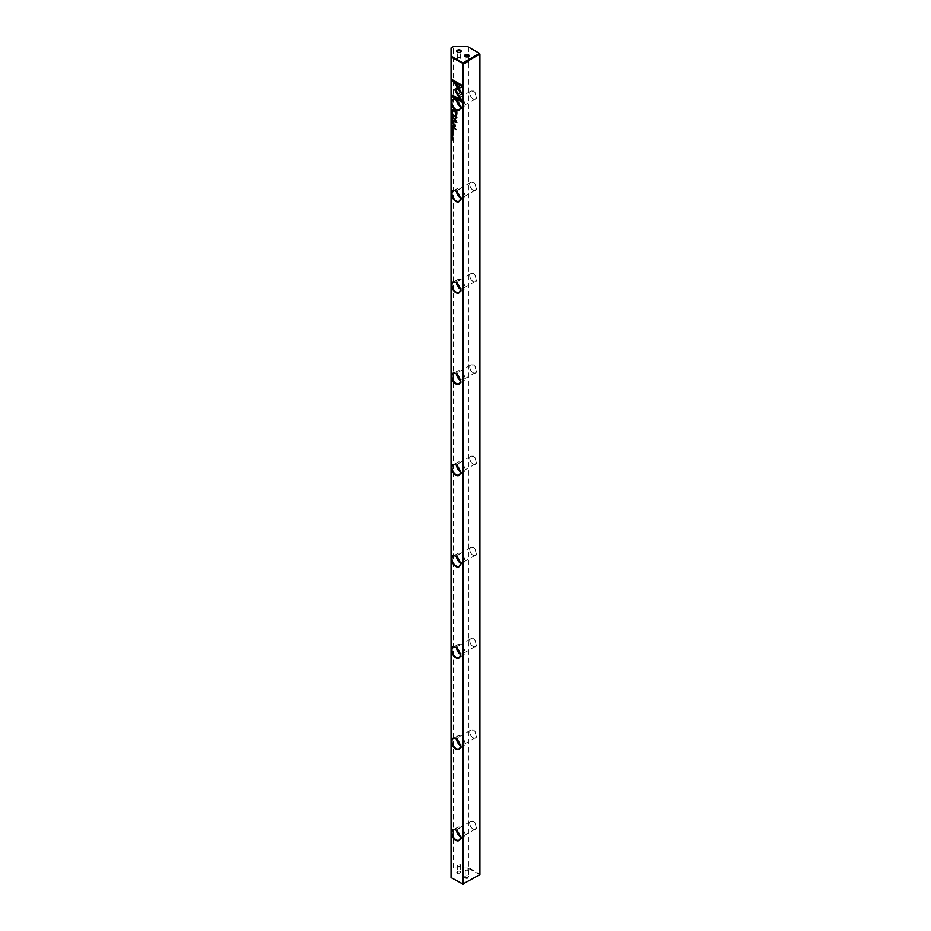<?xml version="1.0" encoding="UTF-8"?>
<svg xmlns="http://www.w3.org/2000/svg" width="931" height="931" viewBox="0 0 931 931"><rect width="100%" height="100%" fill="white"/><g stroke="black" fill="none" stroke-linecap="round" stroke-linejoin="round"><path stroke-width="0.7" stroke-dasharray="4.66 3.49" d="M457.796 865.97A1.676 0.966 0 0 0 459.623 866.179A1.676 0.966 0 0 0 460.659 865.283A1.676 0.966 0 0 0 460.17 864.596A1.676 0.966 0 0 0 458.331 864.387A1.676 0.966 0 0 0 457.307 865.283A1.676 0.966 0 0 0 457.796 865.97M457.796 872.812A1.676 0.966 0 0 0 459.623 873.022A1.676 0.966 0 0 0 460.659 872.126A1.676 0.966 0 0 0 460.17 871.439L460.554 871.672A2.234 1.292 180 0 1 460.554 873.499A2.234 1.292 180 0 1 457.4 873.499A2.234 1.292 180 0 1 457.4 871.672A2.234 1.292 180 0 1 460.554 871.672L460.17 871.439A1.676 0.966 0 0 0 457.796 871.439A1.676 0.966 0 0 0 457.307 872.126A1.676 0.966 0 0 0 457.796 872.812M465.698 870.532A1.676 0.966 0 0 0 467.525 870.741A1.676 0.966 0 0 0 468.561 869.845A1.676 0.966 0 0 0 468.072 869.158A1.676 0.966 0 0 0 466.245 868.949A1.676 0.966 0 0 0 465.209 869.845A1.676 0.966 0 0 0 465.698 870.532M465.698 877.374A1.676 0.966 0 0 0 467.525 877.584A1.676 0.966 0 0 0 468.561 876.688A1.676 0.966 0 0 0 468.072 876.013L468.468 876.234A2.234 1.292 180 0 1 468.468 878.061A2.234 1.292 180 0 1 465.302 878.061A2.234 1.292 180 0 1 465.302 876.234A2.234 1.292 180 0 1 468.468 876.234L468.072 876.013A1.676 0.966 0 0 0 465.698 876.013A1.676 0.966 0 0 0 465.209 876.688A1.676 0.966 0 0 0 465.698 877.374M465.523 56.71A1.676 0.966 0 0 0 465.698 56.814L465.698 56.814A1.676 0.966 0 0 0 468.072 56.814A1.676 0.966 0 0 0 468.235 56.71M457.621 52.136A1.676 0.966 0 0 0 457.796 52.252L457.796 52.252A1.676 0.966 0 0 0 460.17 52.252A1.676 0.966 0 0 0 460.333 52.136M468.072 62.296A1.676 0.966 0 0 0 466.245 62.086A1.676 0.966 0 0 0 465.209 62.982A1.676 0.966 0 0 0 465.698 63.669A1.676 0.966 0 0 0 467.525 63.878A1.676 0.966 0 0 0 468.561 62.982A1.676 0.966 0 0 0 468.072 62.296M460.17 57.734A1.676 0.966 0 0 0 458.331 57.524A1.676 0.966 0 0 0 457.307 58.42A1.676 0.966 0 0 0 457.796 59.095A1.676 0.966 0 0 0 459.623 59.305A1.676 0.966 0 0 0 460.659 58.42A1.676 0.966 0 0 0 460.17 57.734M469.748 823.47A4.469 2.584 60 0 1 470.679 821.421A4.469 2.584 60 0 1 472.913 821.642A4.469 2.584 60 0 1 476.067 827.124A4.469 2.584 60 0 1 475.147 829.16A4.469 2.584 60 0 1 472.913 828.939L473.204 829.114A4.888 2.828 -120 0 0 476.66 827.124A4.888 2.828 -120 0 0 473.204 821.13A4.888 2.828 -120 0 0 469.748 823.12A4.888 2.828 -120 0 0 473.204 829.114L472.913 828.939A4.469 2.584 60 0 1 469.748 823.47L469.748 823.12M460.263 837.551A5.865 3.387 -120 0 0 460.263 837.388A5.865 3.387 -120 0 0 456.109 830.196L456.109 830.196A5.865 3.387 -120 0 0 455.969 830.115M469.748 732.197A4.469 2.584 60 0 1 470.679 730.148A4.469 2.584 60 0 1 472.913 730.37A4.469 2.584 60 0 1 476.067 735.839A4.469 2.584 60 0 1 475.147 737.887A4.469 2.584 60 0 1 472.913 737.666L473.204 737.841A4.888 2.828 -120 0 0 476.66 735.839A4.888 2.828 -120 0 0 473.204 729.857A4.888 2.828 -120 0 0 469.748 731.847A4.888 2.828 -120 0 0 473.204 737.841L472.913 737.666A4.469 2.584 60 0 1 469.748 732.197L469.748 731.847M460.263 746.278A5.865 3.387 -120 0 0 460.263 746.115A5.865 3.387 -120 0 0 456.109 738.923L456.109 738.923A5.865 3.387 -120 0 0 455.969 738.842M469.748 640.924A4.469 2.584 60 0 1 470.679 638.875A4.469 2.584 60 0 1 472.913 639.097A4.469 2.584 60 0 1 476.067 644.566A4.469 2.584 60 0 1 475.147 646.614A4.469 2.584 60 0 1 472.913 646.393L473.204 646.568A4.888 2.828 -120 0 0 476.66 644.566A4.888 2.828 -120 0 0 473.204 638.585A4.888 2.828 -120 0 0 469.748 640.575A4.888 2.828 -120 0 0 473.204 646.568L472.913 646.393A4.469 2.584 60 0 1 469.748 640.924L469.748 640.575M460.263 655.005A5.865 3.387 -120 0 0 460.263 654.842A5.865 3.387 -120 0 0 456.109 647.65L456.109 647.65A5.865 3.387 -120 0 0 455.969 647.569M469.748 549.639A4.469 2.584 60 0 1 470.679 547.603A4.469 2.584 60 0 1 472.913 547.824A4.469 2.584 60 0 1 476.067 553.293A4.469 2.584 60 0 1 475.147 555.341A4.469 2.584 60 0 1 472.913 555.12L473.204 555.295A4.888 2.828 -120 0 0 476.66 553.293A4.888 2.828 -120 0 0 473.204 547.3A4.888 2.828 -120 0 0 469.748 549.302A4.888 2.828 -120 0 0 473.204 555.295L472.913 555.12A4.469 2.584 60 0 1 469.748 549.639L469.748 549.302M460.263 563.732A5.865 3.387 -120 0 0 460.263 563.558A5.865 3.387 -120 0 0 456.109 556.377L456.109 556.377A5.865 3.387 -120 0 0 455.969 556.296M469.748 458.366A4.469 2.584 60 0 1 470.679 456.318A4.469 2.584 60 0 1 472.913 456.539A4.469 2.584 60 0 1 476.067 462.02A4.469 2.584 60 0 1 475.147 464.069A4.469 2.584 60 0 1 472.913 463.847L473.204 464.022A4.888 2.828 -120 0 0 476.66 462.02A4.888 2.828 -120 0 0 473.204 456.027A4.888 2.828 -120 0 0 469.748 458.029A4.888 2.828 -120 0 0 473.204 464.022L472.913 463.847A4.469 2.584 60 0 1 469.748 458.366L469.748 458.029M460.263 472.459A5.865 3.387 -120 0 0 460.263 472.285A5.865 3.387 -120 0 0 456.109 465.104L456.109 465.104A5.865 3.387 -120 0 0 455.969 465.023M469.748 367.093A4.469 2.584 60 0 1 470.679 365.045A4.469 2.584 60 0 1 472.913 365.266A4.469 2.584 60 0 1 476.067 370.747A4.469 2.584 60 0 1 475.147 372.796A4.469 2.584 60 0 1 472.913 372.575L473.204 372.737A4.888 2.828 -120 0 0 476.66 370.747A4.888 2.828 -120 0 0 473.204 364.754A4.888 2.828 -120 0 0 469.748 366.756A4.888 2.828 -120 0 0 473.204 372.737L472.913 372.575A4.469 2.584 60 0 1 469.748 367.093L469.748 366.756M460.263 381.186A5.865 3.387 -120 0 0 460.263 381.012A5.865 3.387 -120 0 0 456.109 373.831L456.109 373.831A5.865 3.387 -120 0 0 455.969 373.75M469.748 275.82A4.469 2.584 60 0 1 470.679 273.772A4.469 2.584 60 0 1 472.913 273.993A4.469 2.584 60 0 1 476.067 279.475A4.469 2.584 60 0 1 475.147 281.523A4.469 2.584 60 0 1 472.913 281.302L473.204 281.465A4.888 2.828 -120 0 0 476.66 279.475A4.888 2.828 -120 0 0 473.204 273.481A4.888 2.828 -120 0 0 469.748 275.483A4.888 2.828 -120 0 0 473.204 281.465L472.913 281.302A4.469 2.584 60 0 1 469.748 275.82L469.748 275.483M460.263 289.902A5.865 3.387 -120 0 0 460.263 289.739A5.865 3.387 -120 0 0 456.109 282.547L456.109 282.547A5.865 3.387 -120 0 0 455.969 282.465M469.748 184.547A4.469 2.584 60 0 1 470.679 182.499A4.469 2.584 60 0 1 472.913 182.72A4.469 2.584 60 0 1 476.067 188.202A4.469 2.584 60 0 1 475.147 190.238A4.469 2.584 60 0 1 472.913 190.017L473.204 190.192A4.888 2.828 -120 0 0 476.66 188.202A4.888 2.828 -120 0 0 473.204 182.208A4.888 2.828 -120 0 0 469.748 184.198A4.888 2.828 -120 0 0 473.204 190.192L472.913 190.017A4.469 2.584 60 0 1 469.748 184.547L469.748 184.198M460.263 198.629A5.865 3.387 -120 0 0 460.263 198.466A5.865 3.387 -120 0 0 456.109 191.274L456.109 191.274A5.865 3.387 -120 0 0 455.969 191.192M460.193 836.783A5.865 3.387 -120 0 0 463.65 837.411A5.865 3.387 -120 0 0 464.872 834.723A5.865 3.387 -120 0 0 462.311 828.823A5.865 3.387 -120 0 0 457.784 827.252A5.865 3.387 -120 0 0 456.562 829.94A5.865 3.387 -120 0 0 456.597 830.557M460.193 745.51A5.865 3.387 -120 0 0 463.65 746.138A5.865 3.387 -120 0 0 464.872 743.45A5.865 3.387 -120 0 0 462.311 737.55A5.865 3.387 -120 0 0 457.784 735.979A5.865 3.387 -120 0 0 456.562 738.667A5.865 3.387 -120 0 0 456.597 739.284M460.193 654.237A5.865 3.387 -120 0 0 463.65 654.865A5.865 3.387 -120 0 0 464.872 652.177A5.865 3.387 -120 0 0 462.311 646.277A5.865 3.387 -120 0 0 457.784 644.706A5.865 3.387 -120 0 0 456.562 647.382A5.865 3.387 -120 0 0 456.597 648.011M460.193 562.964A5.865 3.387 -120 0 0 463.65 563.592A5.865 3.387 -120 0 0 464.872 560.904A5.865 3.387 -120 0 0 462.311 555.004A5.865 3.387 -120 0 0 457.784 553.421A5.865 3.387 -120 0 0 456.562 556.11A5.865 3.387 -120 0 0 456.597 556.738M460.193 471.68A5.865 3.387 -120 0 0 463.65 472.32A5.865 3.387 -120 0 0 464.872 469.631A5.865 3.387 -120 0 0 462.311 463.719A5.865 3.387 -120 0 0 457.784 462.148A5.865 3.387 -120 0 0 456.562 464.837A5.865 3.387 -120 0 0 456.597 465.465M460.193 380.407A5.865 3.387 -120 0 0 463.65 381.047A5.865 3.387 -120 0 0 464.872 378.358A5.865 3.387 -120 0 0 462.311 372.447A5.865 3.387 -120 0 0 457.784 370.875A5.865 3.387 -120 0 0 456.562 373.564A5.865 3.387 -120 0 0 456.597 374.192M460.193 289.134A5.865 3.387 -120 0 0 463.65 289.762A5.865 3.387 -120 0 0 464.872 287.085A5.865 3.387 -120 0 0 462.311 281.174A5.865 3.387 -120 0 0 457.784 279.603A5.865 3.387 -120 0 0 456.562 282.291A5.865 3.387 -120 0 0 456.597 282.919M460.193 197.861A5.865 3.387 -120 0 0 463.65 198.489A5.865 3.387 -120 0 0 464.872 195.801A5.865 3.387 -120 0 0 462.311 189.901A5.865 3.387 -120 0 0 457.784 188.33A5.865 3.387 -120 0 0 456.562 191.018A5.865 3.387 -120 0 0 456.597 191.635M469.748 93.275A4.469 2.584 60 0 1 470.679 91.226A4.469 2.584 60 0 1 472.913 91.447A4.469 2.584 60 0 1 476.067 96.917A4.469 2.584 60 0 1 475.147 98.965A4.469 2.584 60 0 1 472.913 98.744L473.204 98.919A4.888 2.828 -120 0 0 476.66 96.917A4.888 2.828 -120 0 0 473.204 90.935A4.888 2.828 -120 0 0 469.748 92.925A4.888 2.828 -120 0 0 473.204 98.919L472.913 98.744A4.469 2.584 60 0 1 469.748 93.275L469.748 92.925M460.263 107.356A5.865 3.387 -120 0 0 460.263 107.193A5.865 3.387 -120 0 0 456.109 100.001L456.109 100.001A5.865 3.387 -120 0 0 455.969 99.92M460.193 106.588A5.865 3.387 -120 0 0 463.65 107.216A5.865 3.387 -120 0 0 464.872 104.528A5.865 3.387 -120 0 0 462.311 98.628A5.865 3.387 -120 0 0 457.784 97.057A5.865 3.387 -120 0 0 456.562 99.745A5.865 3.387 -120 0 0 456.597 100.362M457.68 101.374A4.469 2.584 60 0 1 457.552 100.315A4.469 2.584 60 0 1 458.483 98.267A4.469 2.584 60 0 1 461.927 99.466A4.469 2.584 60 0 1 463.882 103.958A4.469 2.584 60 0 1 462.951 106.006A4.469 2.584 60 0 1 459.856 105.156M457.68 192.647A4.469 2.584 60 0 1 457.552 191.588A4.469 2.584 60 0 1 458.483 189.54A4.469 2.584 60 0 1 461.927 190.739A4.469 2.584 60 0 1 463.882 195.231A4.469 2.584 60 0 1 462.951 197.279A4.469 2.584 60 0 1 459.856 196.429M457.68 283.92A4.469 2.584 60 0 1 457.552 282.861A4.469 2.584 60 0 1 458.483 280.813A4.469 2.584 60 0 1 461.927 282.012A4.469 2.584 60 0 1 463.882 286.515A4.469 2.584 60 0 1 462.951 288.552A4.469 2.584 60 0 1 459.856 287.702M457.68 375.193A4.469 2.584 60 0 1 457.552 374.134A4.469 2.584 60 0 1 458.483 372.086A4.469 2.584 60 0 1 461.927 373.284A4.469 2.584 60 0 1 463.882 377.788A4.469 2.584 60 0 1 462.951 379.836A4.469 2.584 60 0 1 459.856 378.975M457.68 466.478A4.469 2.584 60 0 1 457.552 465.407A4.469 2.584 60 0 1 458.483 463.359A4.469 2.584 60 0 1 461.927 464.557A4.469 2.584 60 0 1 463.882 469.061A4.469 2.584 60 0 1 462.951 471.109A4.469 2.584 60 0 1 459.856 470.248M457.68 557.75A4.469 2.584 60 0 1 457.552 556.68A4.469 2.584 60 0 1 458.483 554.632A4.469 2.584 60 0 1 461.927 555.83A4.469 2.584 60 0 1 463.882 560.334A4.469 2.584 60 0 1 462.951 562.382A4.469 2.584 60 0 1 459.856 561.521M457.68 649.023A4.469 2.584 60 0 1 457.552 647.953A4.469 2.584 60 0 1 458.483 645.916A4.469 2.584 60 0 1 461.927 647.103A4.469 2.584 60 0 1 463.882 651.607A4.469 2.584 60 0 1 462.951 653.655A4.469 2.584 60 0 1 459.856 652.794M457.68 740.296A4.469 2.584 60 0 1 457.552 739.237A4.469 2.584 60 0 1 458.483 737.189A4.469 2.584 60 0 1 461.927 738.388A4.469 2.584 60 0 1 463.882 742.88A4.469 2.584 60 0 1 462.951 744.928A4.469 2.584 60 0 1 459.856 744.078M457.68 831.569A4.469 2.584 60 0 1 457.552 830.51A4.469 2.584 60 0 1 458.483 828.462A4.469 2.584 60 0 1 461.927 829.661A4.469 2.584 60 0 1 463.882 834.153A4.469 2.584 60 0 1 462.951 836.201A4.469 2.584 60 0 1 459.856 835.351M467.676 868.018L453.444 868.018L451.07 869.391L451.07 877.607L462.928 884.45L479.93 874.186L468.468 867.564L468.468 47.004L479.93 53.626L479.93 874.64L467.676 868.018L468.468 867.564M451.07 869.391L451.07 47.923M453.444 868.018L453.444 46.55M467.676 46.55L468.468 47.004M459.355 95.73L462.218 100.676L462.067 102.189M451.744 94.811L460.473 99.664M452.699 134.343L452.094 132.958L452.885 134.227M452.687 133.54L452.105 134.192M453.618 109.963L457.04 111.755L456.877 115.397L456.109 115.525L456.725 115.479M456.632 113.757L456.074 114.781L455.515 111.441M451.744 131.795L452.862 132.656M451.744 126.36L453.013 126.919L452.326 127.407M451.744 108.88L453.013 109.439L452.361 110.382L451.744 109.09M452.873 109.567L452.361 110.149L451.896 109.008M452.862 109.893L452.198 110.242M453.641 120.239L456.306 121.6M455.05 118.656L456.853 122.357M453.641 115.351L457.005 117.108M452.687 131.469L451.721 130.48L452.373 130.165L452.885 131.352M451.931 131.376L452.21 130.259M452.873 116.98L451.721 116.282L452.78 117.527M451.744 128.257L452.862 128.897M451.896 128.385L451.896 129.2L451.744 128.466M452.478 128.722L452.478 129.479L452.326 128.804M452.873 128.944L452.862 129.921M453.013 128.815L453.013 129.828M451.744 110.754L453.013 111.487M451.744 121.624L453.013 122.182L452.326 122.671M452.687 115.281L451.721 114.292L452.373 113.989L452.885 115.165M451.931 115.188L452.21 114.071M457.226 87.526L458.099 89.039L456.167 90.167L458.122 93.542L457.086 94.147M451.744 79.344L462.218 85.21L462.067 86.734M462.218 86.641L459.204 88.387M454.782 82.836L456.365 83.569L462.207 93.659L458.122 96.021M451.942 118.4L453.013 119.738L451.814 118.47M451.744 118.156L452.862 118.54M452.873 137.113L451.721 136.415L452.78 137.66M451.744 134.727L453.013 135.461M451.744 119.831L453.013 120.39L452.862 121.496M451.896 119.959L451.896 120.774L451.744 120.041M452.478 120.297L452.478 121.053L452.326 120.378M453.013 120.39L453.013 121.402M451.744 138.102L452.862 138.742M451.744 138.998L452.827 138.742M451.977 139.138L453.013 139.743M453.618 127.745L456.097 129.188M452.699 113.303L452.094 111.918L452.885 113.186M452.687 112.511L452.105 113.151M453.618 123.73L455.294 124.649M453.618 126.151L455.247 126.081L454.631 124.673M455.143 124.94L455.503 126.348L454.7 127.128L455.34 126.441M460.659 865.283L460.659 872.126M468.561 869.845L468.561 876.688M457.307 58.42L457.307 51.566M465.209 62.982L465.209 56.139M463.65 837.411L459.053 840.076M463.65 746.138L459.053 748.803M463.65 654.865L459.053 657.519M463.65 563.592L459.053 566.246M463.65 472.32L459.053 474.973M463.65 381.047L459.053 383.7M463.65 289.762L459.053 292.427M463.65 198.489L459.053 201.154M463.65 107.216L459.053 109.881M475.147 98.965L462.951 106.006M475.147 190.238L462.951 197.279M475.147 281.523L462.951 288.552M475.147 372.796L462.951 379.836M475.147 464.069L462.951 471.109M475.147 555.341L462.951 562.382M475.147 646.614L462.951 653.655M475.147 737.887L462.951 744.928M475.147 829.16L462.951 836.201M470.679 821.421L458.483 828.462M470.679 730.148L458.483 737.189M470.679 638.875L458.483 645.916M470.679 547.603L458.483 554.632M470.679 456.318L458.483 463.359M470.679 365.045L458.483 372.086M470.679 273.772L458.483 280.813M470.679 182.499L458.483 189.54M470.679 91.226L458.483 98.267M457.784 97.057L453.176 99.71M457.784 188.33L453.176 190.983M457.784 279.603L453.176 282.256M457.784 370.875L453.176 373.54M457.784 462.148L453.176 464.813M457.784 553.421L453.176 556.086M457.784 644.706L453.176 647.359M457.784 735.979L453.176 738.632M457.784 827.252L453.176 829.905M468.561 62.982L468.561 56.139M460.659 58.42L460.659 51.566M465.209 869.845L465.209 876.688M457.307 865.283L457.307 872.126"/><path stroke-width="1.4" d="M451.582 118.481L452.862 119.831L451.779 118.493L452.862 118.412L451.744 118.272M458.122 96.021L462.044 93.763L456.213 83.662L454.468 82.661L460.298 92.751L457.261 94.497L458.122 96.021M462.067 85.291L451.593 79.251L451.593 80.671L460.321 85.722L458.331 86.874L459.204 88.387L462.067 86.734L462.067 85.291M454.607 89.446L457.086 94.147L457.959 93.635L456.004 90.26L457.947 89.132L457.074 87.619L454.607 89.446M451.931 115.188L452.222 114.315L452.885 115.165L452.21 114.071L451.931 115.188M451.71 114.466L452.908 114.967M452.862 125.79L452.14 125.266M451.582 111.057L452.862 111.801L451.744 110.929M451.582 128.164L451.582 129.2L451.733 128.466L452.862 129.921L452.862 128.897L451.582 128.164M452.71 117.585L451.558 116.375L452.687 117.283M452.862 127.582L451.582 126.267L451.582 127.431L452.862 127.582L451.744 127.244M451.954 133.296L452.559 134.588L452.524 133.401L451.71 133.529M452.524 133.401L451.931 134.052M451.954 133.052L452.105 134.192L452.687 133.552L452.105 134.192L452.094 132.958M462.067 100.769L459.204 95.823L458.331 96.324L460.31 99.757L451.593 94.718L451.593 96.149L462.067 102.189L462.067 100.769M455.818 110.102A6.284 3.631 60 0 1 451.372 102.398A6.284 3.631 60 0 1 455.818 99.826L455.818 99.826A6.284 3.631 60 0 1 460.263 107.531A6.284 3.631 60 0 1 455.818 110.102M455.818 201.375A6.284 3.631 60 0 1 451.372 193.671A6.284 3.631 60 0 1 455.818 191.111L455.818 191.111A6.284 3.631 60 0 1 460.263 198.803A6.284 3.631 60 0 1 455.818 201.375M455.818 292.648A6.284 3.631 60 0 1 451.372 284.944A6.284 3.631 60 0 1 455.818 282.384L455.818 282.384A6.284 3.631 60 0 1 460.263 290.076A6.284 3.631 60 0 1 455.818 292.648M455.818 383.921A6.284 3.631 60 0 1 451.372 376.217A6.284 3.631 60 0 1 455.818 373.657L455.818 373.657A6.284 3.631 60 0 1 460.263 381.361A6.284 3.631 60 0 1 455.818 383.921M455.818 475.194A6.284 3.631 60 0 1 451.372 467.502A6.284 3.631 60 0 1 455.818 464.93L455.818 464.93A6.284 3.631 60 0 1 460.263 472.634A6.284 3.631 60 0 1 455.818 475.194M455.818 566.467A6.284 3.631 60 0 1 451.372 558.775A6.284 3.631 60 0 1 455.818 556.203L455.818 556.203A6.284 3.631 60 0 1 460.263 563.907A6.284 3.631 60 0 1 455.818 566.467M455.818 657.752A6.284 3.631 60 0 1 451.372 650.047A6.284 3.631 60 0 1 455.818 647.476L455.818 647.476A6.284 3.631 60 0 1 460.263 655.18A6.284 3.631 60 0 1 455.818 657.752M455.818 749.024A6.284 3.631 60 0 1 451.372 741.32A6.284 3.631 60 0 1 455.818 738.749L455.818 738.749A6.284 3.631 60 0 1 460.263 746.453A6.284 3.631 60 0 1 455.818 749.024M455.818 840.297A6.284 3.631 60 0 1 451.372 832.593A6.284 3.631 60 0 1 455.818 830.033L455.818 830.033A6.284 3.631 60 0 1 460.263 837.725A6.284 3.631 60 0 1 455.818 840.297M451.07 57.047L463.324 63.669L462.928 62.982L462.532 63.669L462.532 884.217L479.93 874.64L479.93 54.079L463.324 63.669L463.324 884.217L451.07 877.607L451.07 56.139L462.928 62.982L479.535 53.393L467.676 46.55L453.444 46.55L451.07 47.923L451.07 56.139M456.877 114.129L456.877 111.848L453.455 109.87L454.968 111.301L455.957 115.619L456.877 114.129M451.582 132.097L452.862 132.842L451.744 131.969M452.862 109.986L451.582 108.787L452.198 110.475L452.862 109.986M454.421 118.679L456.143 121.682L453.478 120.599L456.853 122.543L454.898 118.749L456.853 117.201L453.478 115.258L456.155 117.248L454.421 118.679L456.306 117.155L453.641 115.351M451.931 131.376L452.222 130.503L452.885 131.352L452.21 130.259L451.931 131.376M451.71 130.654L452.908 131.155M452.862 122.845L451.582 121.53L451.582 122.694L452.862 122.845L451.744 122.508M452.71 137.718L451.558 136.508L452.687 137.416M451.582 135.03L452.862 135.775L451.744 134.902M451.582 119.738L451.582 120.774L452.175 120.297L452.862 121.496L452.862 120.483L451.582 119.738M451.582 138.009L452.664 138.835L451.582 139.289L452.862 140.034L451.814 139.231L452.862 138.742L451.582 138.009M453.455 127.663L456.097 129.712L453.455 127.663M451.954 112.255L452.559 113.547L452.524 112.36L451.71 112.488M452.524 112.36L451.931 113.012M453.455 121.786L453.851 122.636L453.455 121.786M454.7 124.358L453.455 123.637L455.096 126.174L453.455 126.593L454.549 127.221L455.34 126.441L454.7 124.358M455.247 126.081L454.631 124.673L455.247 126.081L454.491 126.663M465.302 56.593L465.302 56.593A2.234 1.292 180 0 1 465.302 54.766A2.234 1.292 180 0 1 468.468 54.766A2.234 1.292 180 0 1 468.468 56.593A2.234 1.292 180 0 1 465.302 56.593L465.302 56.593M468.235 56.71A1.676 0.966 0 0 0 468.561 56.139A1.676 0.966 0 0 0 468.072 55.453A1.676 0.966 0 0 0 466.245 55.243A1.676 0.966 0 0 0 465.209 56.139A1.676 0.966 0 0 0 465.523 56.71M457.4 52.031L457.4 52.031A2.234 1.292 180 0 1 457.4 50.204A2.234 1.292 180 0 1 460.554 50.204A2.234 1.292 180 0 1 460.554 52.031A2.234 1.292 180 0 1 457.4 52.031L457.4 52.031M460.333 52.136A1.676 0.966 0 0 0 460.659 51.566A1.676 0.966 0 0 0 460.17 50.891A1.676 0.966 0 0 0 458.331 50.681A1.676 0.966 0 0 0 457.307 51.566A1.676 0.966 0 0 0 457.621 52.136M455.969 830.115A5.865 3.387 -120 0 0 453.176 829.905A5.865 3.387 -120 0 0 451.966 832.593A5.865 3.387 -120 0 0 456.109 839.785A5.865 3.387 -120 0 0 459.053 840.076A5.865 3.387 -120 0 0 460.263 837.551M455.969 738.842A5.865 3.387 -120 0 0 453.176 738.632A5.865 3.387 -120 0 0 451.966 741.32A5.865 3.387 -120 0 0 456.109 748.512A5.865 3.387 -120 0 0 459.053 748.803A5.865 3.387 -120 0 0 460.263 746.278M455.969 647.569A5.865 3.387 -120 0 0 453.176 647.359A5.865 3.387 -120 0 0 451.966 650.047A5.865 3.387 -120 0 0 456.109 657.228A5.865 3.387 -120 0 0 459.053 657.519A5.865 3.387 -120 0 0 460.263 655.005M455.969 556.296A5.865 3.387 -120 0 0 453.176 556.086A5.865 3.387 -120 0 0 451.966 558.775A5.865 3.387 -120 0 0 456.109 565.955A5.865 3.387 -120 0 0 459.053 566.246A5.865 3.387 -120 0 0 460.263 563.732M455.969 465.023A5.865 3.387 -120 0 0 453.176 464.813A5.865 3.387 -120 0 0 451.966 467.502A5.865 3.387 -120 0 0 456.109 474.682A5.865 3.387 -120 0 0 459.053 474.973A5.865 3.387 -120 0 0 460.263 472.459M455.969 373.75A5.865 3.387 -120 0 0 453.176 373.54A5.865 3.387 -120 0 0 451.966 376.217A5.865 3.387 -120 0 0 456.109 383.409A5.865 3.387 -120 0 0 459.053 383.7A5.865 3.387 -120 0 0 460.263 381.186M455.969 282.465A5.865 3.387 -120 0 0 453.176 282.256A5.865 3.387 -120 0 0 451.966 284.944A5.865 3.387 -120 0 0 456.109 292.136A5.865 3.387 -120 0 0 459.053 292.427A5.865 3.387 -120 0 0 460.263 289.902M455.969 191.192A5.865 3.387 -120 0 0 453.176 190.983A5.865 3.387 -120 0 0 451.966 193.671A5.865 3.387 -120 0 0 456.109 200.863A5.865 3.387 -120 0 0 459.053 201.154A5.865 3.387 -120 0 0 460.263 198.629M456.597 830.557A5.865 3.387 -120 0 0 460.193 836.783M456.597 739.284A5.865 3.387 -120 0 0 460.193 745.51M456.597 648.011A5.865 3.387 -120 0 0 460.193 654.237M456.597 556.738A5.865 3.387 -120 0 0 460.193 562.964M456.597 465.465A5.865 3.387 -120 0 0 460.193 471.68M456.597 374.192A5.865 3.387 -120 0 0 460.193 380.407M456.597 282.919A5.865 3.387 -120 0 0 460.193 289.134M456.597 191.635A5.865 3.387 -120 0 0 460.193 197.861M455.969 99.92A5.865 3.387 -120 0 0 453.176 99.71A5.865 3.387 -120 0 0 451.966 102.398A5.865 3.387 -120 0 0 456.109 109.59A5.865 3.387 -120 0 0 459.053 109.881A5.865 3.387 -120 0 0 460.263 107.356M456.597 100.362A5.865 3.387 -120 0 0 460.193 106.588M459.856 105.156A4.469 2.584 60 0 1 457.68 101.374M459.856 196.429A4.469 2.584 60 0 1 457.68 192.647M459.856 287.702A4.469 2.584 60 0 1 457.68 283.92M459.856 378.975A4.469 2.584 60 0 1 457.68 375.193M459.856 470.248A4.469 2.584 60 0 1 457.68 466.478M459.856 561.521A4.469 2.584 60 0 1 457.68 557.75M459.856 652.794A4.469 2.584 60 0 1 457.68 649.023M459.856 744.078A4.469 2.584 60 0 1 457.68 740.296M459.856 835.351A4.469 2.584 60 0 1 457.68 831.569M479.535 53.393L479.93 54.079L479.535 53.393M460.31 99.757L458.483 96.23L459.204 95.823M462.067 102.014L451.744 96.056L451.744 94.811M456.109 115.525L455.119 111.208L453.618 109.963M455.352 111.534L456.632 112.081L456.074 114.781L456.481 112.174L455.352 111.534L455.922 114.874L456.481 113.85L455.922 114.874M452.862 132.656L451.744 132.004M452.862 127.047L452.513 127.687L452.862 127.047L451.582 126.488M452.361 110.382L451.733 109.998M451.733 109.09L452.862 109.567L451.733 109.09L452.198 110.242L452.722 109.66M452.198 110.242L452.862 109.893M456.143 121.682L454.584 118.598M456.853 122.357L453.641 120.239M456.853 117.655L454.898 118.749M452.082 131.283L451.721 130.48L452.082 131.283M453.036 117.038L451.721 116.328M451.919 116.142L452.745 117.05L451.71 116.456M451.872 116.363L452.78 117.248M452.71 129.037L451.733 128.466M452.862 111.615L451.744 110.964M452.862 122.31L452.513 122.95L452.862 122.31L451.744 121.624M452.71 125.348L451.582 124.696M452.082 115.095L451.721 114.292L452.082 115.095M457.249 94.054L454.77 89.353L457.074 87.619M459.355 88.294L458.494 86.781L460.484 85.629L451.744 80.59L451.744 79.344M458.285 95.928L457.261 94.497M457.424 94.403L460.449 92.658L454.782 82.836M452.862 118.54L451.779 118.493M453.036 137.183L451.721 136.461M451.919 136.275L452.745 137.183L451.71 136.589M451.872 136.496L452.78 137.392M452.862 135.589L451.744 134.937M452.71 120.611L451.733 120.052M452.664 138.835L451.744 138.102M452.862 139.848L451.744 138.998M452.862 138.987L451.814 139.231M456.097 129.537L453.618 127.745M452.105 113.151L451.721 112.314L452.105 113.151M453.851 122.461L453.618 121.88M454.468 124.766L453.618 123.73M454.7 127.128L453.618 126.151"/></g></svg>
